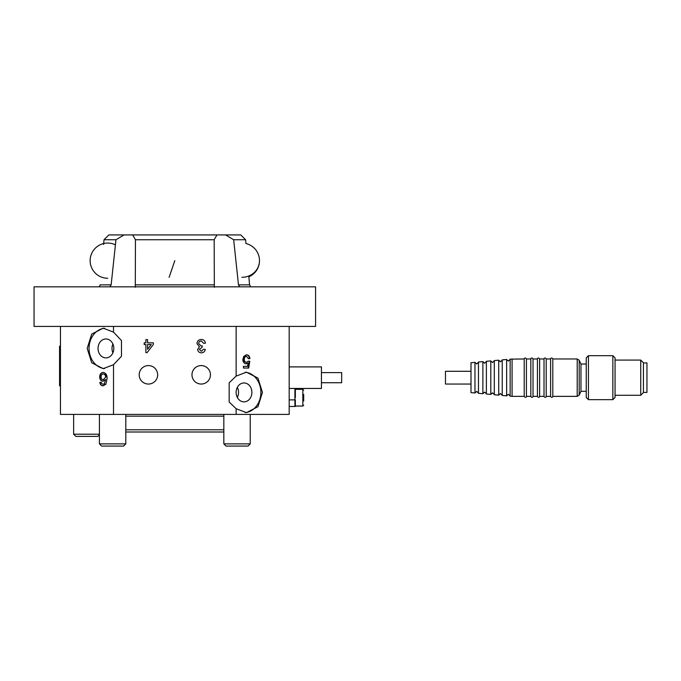 <?xml version="1.0" encoding="UTF-8"?>
<svg xmlns="http://www.w3.org/2000/svg" width="681" height="681" viewBox="0 0 681 681"><rect width="100%" height="100%" fill="white"/><g stroke="black" fill="none" stroke-linecap="round" stroke-linejoin="round"><path stroke-width="1.02" d="M112.91 352.818A9.457 7.883 90 0 1 111.999 348.417A9.457 7.883 90 0 1 112.91 344.016M98.038 348.417A9.457 7.883 90 0 1 105.93 338.959A9.457 7.883 90 0 1 113.812 348.417A9.457 7.883 90 0 1 105.93 357.874A9.457 7.883 90 0 1 98.038 348.417M289.187 326.42L289.187 414.406L236.128 414.406L236.128 408.702L229.165 402.02L229.165 382.799L236.128 376.116L236.128 326.42M245.22 372.226A20.234 16.872 -90 0 1 260.883 392.409A20.234 16.872 -90 0 1 245.22 412.592M236.128 408.702L246.437 412.643L257.937 406.71L262.44 392.409L257.937 378.1L246.437 372.175L236.128 376.116M237.337 387.37A9.457 7.883 -90 0 1 238.546 392.409A9.457 7.883 -90 0 1 237.337 397.44M236.128 392.409A9.457 7.883 -90 0 1 244.011 382.952A9.457 7.883 -90 0 1 251.893 392.409A9.457 7.883 -90 0 1 244.011 401.867A9.457 7.883 -90 0 1 236.128 392.409M139.188 374.814A9.236 9.236 0 0 0 148.424 384.05A9.236 9.236 0 0 0 157.66 374.814A9.236 9.236 0 0 0 148.424 365.578A9.236 9.236 0 0 0 139.188 374.814M210.446 374.814A9.236 9.236 0 0 0 201.21 365.578A9.236 9.236 0 0 0 191.974 374.814A9.236 9.236 0 0 0 201.21 384.05A9.236 9.236 0 0 0 210.446 374.814M223.828 429.796L125.798 429.796M226.024 446.072L223.828 443.876L250.225 443.876L248.02 446.072L226.024 446.072L223.828 443.876L223.828 432.001L125.798 432.001M105.819 384.314L102.984 385.812C101.18 385.718 100.133 384.595 99.843 382.424L101.231 382.254L101.733 383.607L103.078 384.288L104.278 383.897L105.606 379.504L102.916 381.241C100.856 380.934 99.784 379.504 99.698 376.959C99.792 374.235 100.941 372.728 103.146 372.439C105.964 373.035 107.266 375.154 107.045 378.789L105.819 384.314M113.506 326.42L113.506 332.124L103.189 328.182L91.688 334.116L87.194 348.417L91.697 362.726L103.189 368.651L113.506 364.71L113.506 414.406L60.447 414.406L60.447 326.42M244.309 359.44C244.309 357.602 245.049 356.58 246.539 356.367L248.539 358.742L249.927 358.572C249.655 356.206 248.531 354.963 246.548 354.844L243.73 356.452L242.87 359.542C242.964 362.079 244.053 363.501 246.139 363.816L248.097 362.93L247.543 366.352L243.449 366.352L243.449 368.046L248.684 368.046L249.791 361.279L248.403 361.109L246.531 362.292C245.075 362.19 244.334 361.236 244.309 359.44L243.841 359.44C243.849 361.228 244.59 362.181 246.045 362.292L246.531 362.292M196.979 343.59C197.252 340.994 198.707 339.615 201.329 339.453C203.704 339.589 205.066 340.832 205.441 343.173L203.747 343.343L201.27 340.977C199.644 341.096 198.784 341.973 198.673 343.607L201.142 346.059L202.24 345.88L202.061 347.404L199.346 349.404L201.355 351.294L203.576 349.268L205.27 349.43C204.853 351.566 203.559 352.698 201.406 352.818C199.201 352.724 197.95 351.609 197.652 349.464L199.456 346.842L196.979 343.59M113.506 332.124L121.473 340.56L121.473 356.274L113.506 364.71M113.506 414.406L236.128 414.406M145.887 342.832L145.887 339.623L147.573 339.623L147.573 342.832L153.327 342.832L153.327 344.526L147.07 352.647L145.887 352.647L145.887 344.526L144.193 344.526L144.193 342.832L145.887 342.832M104.559 368.583A20.234 16.872 90 0 1 89.049 348.417A20.234 16.872 90 0 1 104.559 328.251M151.242 344.526L147.573 344.526L147.573 349.276L151.242 344.526M246.062 354.844C248.054 354.963 249.195 356.206 249.484 358.572L249.927 358.572M249.484 358.572L248.531 358.683M243.841 359.44C243.841 357.602 244.573 356.572 246.054 356.367L246.539 356.367M248.369 361.16L249.791 361.279M249.34 361.279L248.207 368.046L243.449 368.046M243.449 366.352L247.058 366.352M245.654 363.816L248.097 362.93M99.843 382.424L101.239 382.288M103.291 385.812C101.469 385.71 100.413 384.586 100.116 382.424M99.698 376.959L99.971 376.959C100.073 374.235 101.239 372.728 103.452 372.439M103.223 381.241C101.146 380.934 100.064 379.504 99.971 376.959M105.606 379.504L104.278 383.897M103.078 384.288L104.585 383.897M103.308 379.717L105.895 376.993C105.819 375.171 105.036 374.158 103.555 373.963L103.248 373.963C101.827 374.158 101.103 375.137 101.086 376.908C101.12 378.653 101.861 379.589 103.308 379.717L105.895 376.993M105.606 376.993C105.521 375.171 104.738 374.167 103.248 373.963M125.798 443.876L123.601 446.072L101.605 446.072L99.409 443.876L125.798 443.876L125.798 414.406M101.605 446.072L99.409 443.876L99.409 434.818L97.834 436.393L75.838 436.393L73.642 434.197L99.409 434.197M214.336 287.271L214.174 239.746L135.451 239.746L135.289 287.271M104.014 239.746L108.832 234.928L124.061 234.928L115.966 239.746L104.014 239.746L103.606 244.479M315.584 286.837L315.584 326.42L34.05 326.42L34.05 286.837L315.584 286.837M98.898 286.837A2.639 2.639 0 0 0 100.064 284.862L111.148 284.862L115.966 239.746M135.451 239.746L132.659 234.928L124.061 234.928M132.659 234.928L216.975 234.928L214.174 239.746M225.573 234.928L240.793 234.928L245.611 239.746L233.668 239.746L225.573 234.928L216.975 234.928M233.668 239.746L238.478 284.862L239.652 286.752M109.845 286.837L111.148 284.862M294.907 406.046L294.907 389.328M303.7 400.981L303.7 394.384M321.432 372.609L341.666 372.609L341.666 382.731L321.432 382.731M289.187 388.451L321.432 388.451L321.432 366.897L289.187 366.897M295.341 406.48L289.187 406.48L295.341 406.48L295.341 399.883M295.341 388.451L295.341 397.687M643.434 362.93L646.95 362.93L646.95 392.409L643.434 392.409M640.736 360.079L643.434 362.777L643.434 392.571L640.736 395.269L640.736 360.079L615.054 360.079M612.857 355.678L615.054 357.874L615.054 397.466L612.857 399.662L612.857 355.678L588.444 355.678L588.444 399.662L612.857 399.662M588.444 355.678L586.247 357.874L586.247 397.466L588.444 399.662M512.078 358.972L512.078 396.368L510.146 396.189L510.146 359.151L524.217 358.972L524.217 396.368C525.502 398.751 527.06 395.967 526.422 396.368L526.422 358.972L530.822 358.972L530.822 396.368C532.099 398.751 533.657 395.967 533.019 396.368L533.019 358.972L537.42 358.972L537.42 396.368C538.697 398.751 540.263 395.967 539.616 396.368L539.616 358.972L544.017 358.972L544.017 396.368C545.302 398.751 546.86 395.967 546.213 396.368L546.213 358.972L550.614 358.972L550.614 396.368C551.899 398.751 553.457 395.967 552.81 396.368L552.81 358.972L577.207 358.972L579.199 360.249L580.97 364.037L580.97 391.311L586.247 391.311M506.63 395.874L502.229 395.465L502.229 359.874L506.63 359.474L506.63 395.874L508.384 394.273L510.146 396.027M498.713 395.15L494.304 394.75L494.304 360.589L498.713 360.189L498.713 395.15L500.467 393.55L502.229 395.312M490.797 394.427L486.387 394.027L486.387 361.313L490.797 360.913L490.797 394.427L492.55 392.826L494.304 394.588M482.88 393.712L478.471 393.312L478.471 362.037L482.88 361.637L482.88 393.712L484.634 392.111L486.387 393.865M474.963 392.988L470.997 392.631L470.997 362.718L474.963 362.352L474.963 392.988L476.709 391.388L478.471 393.15M470.997 371.29L445.476 371.29L445.476 384.05L470.997 384.05M60.447 346.22L59.562 346.22L59.562 385.812L60.447 385.812L60.447 346.22M223.828 416.159L125.798 416.159M241.9 277.312A17.595 16.65 -0 0 0 259.495 260.661A17.595 17.595 0 0 1 248.854 276.818L249.561 284.862L238.478 284.862M213.979 284.862L135.655 284.862M169.118 277.312L174.813 260.661M303.7 405.161L302.824 406.046L302.824 389.328L295.341 389.328M294.907 399.883L289.187 399.883M579.199 360.249L579.199 395.099L580.97 391.311M577.207 358.972L577.207 396.368L579.199 395.099M99.409 414.406L99.409 443.876M223.828 414.406L223.828 443.876M250.225 414.406L250.225 443.876M73.642 434.197L73.642 414.406M245.611 239.746L245.943 243.534A17.595 17.595 0 0 1 259.495 260.661M249.561 284.862L250.736 286.837M115.378 244.811A17.595 17.595 0 0 0 90.139 260.661A17.595 17.595 0 0 0 107.734 278.257M302.824 389.328L303.7 390.204M302.824 406.046L295.341 406.046M474.963 362.352L476.709 363.952L478.471 362.19M482.88 361.637L484.634 363.237L486.387 361.475M490.797 360.913L492.55 362.513L494.304 360.751M498.713 360.189L500.467 361.79L502.229 360.036M506.63 359.474L508.384 361.075L510.146 359.313M615.054 395.269L640.736 395.269M552.81 396.368L577.207 396.368M546.213 396.368L550.614 396.368M539.616 396.368L544.017 396.368M533.019 396.368L537.42 396.368M526.422 396.368L530.822 396.368M512.078 396.368L524.217 396.368M526.422 358.972C525.136 356.589 523.578 359.381 524.217 358.972M533.019 358.972C531.733 356.589 530.176 359.381 530.822 358.972M539.616 358.972C538.33 356.589 536.773 359.381 537.42 358.972M546.213 358.972C544.928 356.589 543.37 359.381 544.017 358.972M552.81 358.972C551.525 356.589 549.967 359.381 550.614 358.972M580.97 364.037L586.247 364.037"/></g></svg>
